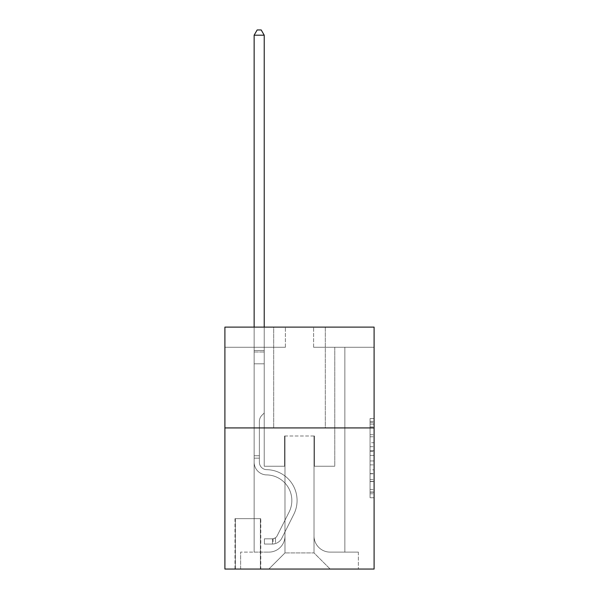 <?xml version="1.0" encoding="UTF-8"?>
<svg xmlns="http://www.w3.org/2000/svg" width="599" height="599" viewBox="0 0 599 599"><rect width="100%" height="100%" fill="white"/><g stroke="black" fill="none" stroke-linecap="round" stroke-linejoin="round"><path stroke-width="0.45" stroke-dasharray="3 2.25" d="M370.062 442.728L370.062 455.397L374.098 455.397L374.098 493.786L374.098 422.542L374.098 455.397L370.062 455.397L370.062 421.359L370.062 497.747L370.062 418.589L370.062 492.206L374.098 492.206L370.062 492.206L374.098 492.206L370.062 492.206L370.062 479.537L370.062 497.747L374.098 497.747L374.098 418.589L374.098 492.004L374.098 460.938L370.062 460.938L374.098 460.938L374.098 479.537L374.098 424.129L370.062 424.129L374.098 424.129L374.098 497.747L374.098 422.542L374.098 497.747L370.062 497.747L370.062 418.589L374.098 418.589L374.098 422.542L374.098 418.589L374.098 422.542L374.098 418.589L374.098 421.359L374.098 418.589L370.062 418.589L370.062 424.129L374.098 424.129L370.062 424.129L370.062 442.728L374.098 442.728M325.309 327.121L325.309 427.926L273.691 427.926L325.309 427.926L273.691 427.926L325.309 427.926L325.309 327.121L273.691 327.121L273.691 427.926L273.691 327.121L325.309 327.121M260.79 518.652L234.988 518.652L260.79 518.652L260.79 569.05L234.988 569.05L260.79 569.05M234.988 518.652L234.988 569.05M374.098 450.643L374.098 446.689L374.098 450.643L370.062 450.643L370.062 434.717L370.062 481.618L370.062 469.841L374.098 469.841L370.062 469.841L370.062 497.747L374.098 497.747L370.062 497.747L374.098 497.747L370.062 497.747L370.062 418.589L374.098 418.589L370.062 418.589L374.098 418.589L370.062 418.589L370.062 450.643L374.098 450.643M374.098 427.926L374.098 569.05L224.902 569.05L224.902 427.926L374.098 427.926L374.098 327.121L313.614 327.121L374.098 327.121L374.098 347.278L374.098 327.121L224.902 327.121L285.386 327.121L224.902 327.121L224.902 427.926L374.098 427.926L224.902 427.926M254.141 347.278L254.141 552.113L268.854 552.113A16.128 16.128 0 0 0 284.982 535.985L284.982 435.99L284.982 552.922L284.982 435.99L284.982 552.922L284.982 435.99L314.018 435.99L314.018 535.985A16.128 16.128 0 0 0 330.146 552.113L344.859 552.113L344.859 347.278L344.859 552.113L344.859 347.278L344.859 552.113L344.859 347.278L344.859 552.113L344.859 347.278L344.859 552.113L358.367 552.113L330.146 552.113L344.859 552.113L330.146 552.113L344.859 552.113L330.146 552.113L344.859 552.113L344.859 347.278L334.781 347.278L344.859 347.278L334.781 347.278L344.859 347.278L334.781 347.278L344.859 347.278L334.781 347.278L344.859 347.278L334.781 347.278L344.859 347.278L344.859 552.113L330.146 552.113A16.128 16.128 0 0 1 314.018 535.985A16.128 16.128 0 0 0 330.146 552.113A16.128 16.128 0 0 1 314.018 535.985A16.128 16.128 0 0 0 330.146 552.113A16.128 16.128 0 0 1 314.018 535.985A16.128 16.128 0 0 0 330.146 552.113A16.128 16.128 0 0 1 314.018 535.985L314.018 435.99L314.018 552.922L284.982 552.922L314.018 552.922L330.146 569.05L358.367 569.05L268.854 569.05L330.146 569.05L314.018 552.922L330.146 569.05L314.018 552.922L314.018 435.99L314.018 552.922L314.018 435.99L284.577 435.99L284.577 466.232L264.219 466.232L264.219 347.278L254.141 347.278L254.141 552.113L268.854 552.113A16.128 16.128 0 0 0 284.982 535.985L284.982 435.99L284.577 435.99L284.577 466.232L264.219 466.232L264.219 347.278L254.141 347.278L254.141 552.113L268.854 552.113L240.633 552.113L268.854 552.113L254.141 552.113L254.141 347.278L254.141 552.113L254.141 347.278L254.141 552.113L254.141 347.278L264.219 347.278L254.141 347.278L264.219 347.278L254.141 347.278L264.219 347.278L254.141 347.278L264.219 347.278L254.141 347.278L254.141 552.113L254.141 347.278M284.982 535.985L284.982 435.99L284.577 435.99L284.577 466.232L264.219 466.232L264.219 347.278L264.219 466.232L264.219 347.278L264.219 466.232L264.219 347.278L264.219 466.232L264.219 347.278L264.219 466.232L284.577 466.232L264.219 466.232L284.577 466.232L264.219 466.232L284.577 466.232L264.219 466.232L284.577 466.232L284.577 435.99L284.577 466.232L284.577 435.99L284.577 466.232L284.577 435.99L284.577 466.232L284.577 435.99L284.982 435.99L284.577 435.99L284.982 435.99L284.577 435.99L284.982 435.99L284.577 435.99L284.982 435.99L284.982 535.985A16.128 16.128 0 0 1 268.854 552.113A16.128 16.128 0 0 0 284.982 535.985A16.128 16.128 0 0 1 268.854 552.113A16.128 16.128 0 0 0 284.982 535.985A16.128 16.128 0 0 1 268.854 552.113A16.128 16.128 0 0 0 284.982 535.985M374.098 347.278L313.614 347.278L374.098 347.278M224.902 347.278L285.386 347.278L224.902 347.278L224.902 327.121L224.902 347.278M235.392 569.05L260.385 569.05L235.392 569.05L235.392 518.652L260.385 518.652L260.385 569.05L260.385 518.652L235.392 518.652L235.392 569.05M240.633 569.05L268.854 569.05L284.982 552.922L268.854 569.05L284.982 552.922L268.854 569.05L240.633 569.05L240.633 552.113L240.633 569.05M314.423 435.99L314.018 435.99L314.423 435.99L314.018 435.99L314.423 435.99L314.018 435.99L314.423 435.99L314.018 435.99L314.423 435.99L314.018 435.99L314.423 435.99L314.423 466.232L314.423 435.99M313.614 347.278L313.614 327.121L313.614 347.278M285.386 347.278L285.386 327.121L285.386 347.278M358.367 552.113L358.367 569.05L358.367 552.113M334.781 347.278L334.781 466.232L314.423 466.232L334.781 466.232L314.423 466.232L334.781 466.232L314.423 466.232L334.781 466.232L314.423 466.232L334.781 466.232L314.423 466.232L334.781 466.232L334.781 347.278M370.062 455.397L374.098 455.397L370.062 455.397M370.062 421.359L370.062 418.589L370.062 421.359L374.098 421.359L370.062 421.359M370.062 481.416L370.062 464.891L370.062 481.416L374.098 481.416L370.062 481.416M370.062 464.891L370.062 460.938L374.098 460.938L370.062 460.938L370.062 464.891L374.098 464.891L370.062 464.891M370.062 434.717L370.062 424.129L370.062 434.717L374.098 434.717L370.062 434.717M370.062 418.589L374.098 418.589L370.062 418.589L370.062 422.542L370.062 418.589L374.098 418.589M370.062 497.747L374.098 497.747L370.062 497.747L370.062 493.786L370.062 497.747M259.382 455.749L259.382 458.168L254.141 458.168L254.141 455.749L254.141 462.211L254.141 35.191L254.141 363.81L254.141 35.191L264.219 35.191L264.219 350.505L264.219 35.191L254.141 35.191L257.166 29.95L261.194 29.95L257.166 29.95L254.141 35.191L254.141 363.81L254.141 35.191L264.219 35.191L261.194 29.95L264.219 35.191L264.219 363.81L254.141 363.81L264.219 363.81L264.219 413.003L261.943 415.279A8.76 8.76 -5.6 0 0 259.382 421.471A8.76 8.76 174.4 0 1 261.943 415.279L264.219 413.003L264.219 35.191L254.141 35.191L257.166 29.95L261.194 29.95L257.166 29.95L254.141 35.191L254.141 462.211A12.699 12.699 -5.6 0 0 266.637 474.91A12.699 12.699 174.4 0 1 254.141 462.211L254.141 363.81L264.219 363.81L264.219 413.003L261.943 415.279A8.76 8.76 -8.2 0 0 259.382 421.471A8.76 8.76 171.8 0 1 261.943 415.279L264.219 413.003L264.219 363.81L254.141 363.81L254.141 462.211A12.699 12.699 -8.2 0 0 266.637 474.91A12.699 12.699 174.4 0 1 254.141 462.211L254.141 363.81L264.219 363.81L264.219 352.01L264.219 413.003L261.943 415.279A8.76 8.76 -8.2 0 0 259.382 421.471A8.76 8.76 171.8 0 1 261.943 415.279L264.219 413.003L264.219 363.81L254.141 363.81L254.141 462.211A12.699 12.699 -8.2 0 0 266.637 474.91A12.699 12.699 174.4 0 1 254.141 462.211L254.141 363.81L264.219 363.81L264.219 350.505L264.219 413.003L261.943 415.279A8.76 8.76 -8.2 0 0 259.382 421.471A8.76 8.76 171.8 0 1 261.943 415.279L264.219 413.003L264.219 363.81L254.141 363.81L254.141 462.211A12.699 12.699 -8.2 0 0 266.637 474.91A25.607 25.607 174.4 0 1 289.115 512.01A25.607 25.607 -5.6 0 0 266.637 474.91A12.699 12.699 171.8 0 1 254.141 462.211L254.141 363.81L264.219 363.81L264.219 35.191L261.194 29.95L264.219 35.191L264.219 413.003L261.943 415.279A8.76 8.76 -8.2 0 0 259.382 421.471A8.76 8.76 171.8 0 1 261.943 415.279L264.219 413.003L264.219 363.81L254.141 363.81L254.141 462.211L254.141 458.168L259.382 458.168L259.382 455.749L254.141 455.749L259.382 455.749L259.382 462.211L259.382 421.471L259.382 462.211A7.458 7.458 -5.6 0 0 266.72 469.668A7.458 7.458 174.4 0 1 259.382 462.211L259.382 421.471L259.382 462.211L259.382 455.749L254.141 455.749L259.382 455.749L259.382 462.211A7.458 7.458 -8.2 0 0 266.72 469.668A7.458 7.458 174.4 0 1 259.382 462.211L259.382 421.471L259.382 462.211A7.458 7.458 -8.2 0 0 266.72 469.668A7.458 7.458 174.4 0 1 259.382 462.211L259.382 421.471L259.382 462.211L259.382 455.749L254.141 455.749M272.485 544.049A10.685 10.685 -5.6 0 0 281.829 538.164L293.795 514.361A30.849 30.849 -5.6 0 0 266.72 469.668A30.849 30.849 174.4 0 1 293.795 514.361A30.849 30.849 -5.6 0 0 266.72 469.668A7.458 7.458 171.8 0 1 259.382 462.211A7.458 7.458 -8.2 0 0 266.72 469.668A7.458 7.458 171.8 0 1 259.382 462.211L259.382 421.471L259.382 462.211A7.458 7.458 -8.2 0 0 266.72 469.668A7.458 7.458 171.8 0 1 259.382 462.211A7.458 7.458 171.8 0 0 266.72 469.668A30.849 30.849 171.8 0 1 293.795 514.361A30.849 30.849 -5.6 0 0 266.72 469.668A7.458 7.458 171.8 0 1 259.382 462.211A7.458 7.458 171.8 0 0 266.72 469.668A30.849 30.849 171.8 0 1 293.795 514.361L281.829 538.164L293.795 514.361A30.849 30.849 -8.2 0 0 266.72 469.668A7.458 7.458 171.8 0 1 259.382 462.211A7.458 7.458 171.8 0 0 266.72 469.668A7.458 7.458 171.8 0 1 259.382 462.211A7.458 7.458 171.8 0 0 266.72 469.668A30.849 30.849 171.8 0 1 293.795 514.361A30.849 30.849 -8.2 0 0 266.72 469.668A7.458 7.458 171.8 0 1 259.382 462.211A7.458 7.458 171.8 0 0 266.72 469.668A30.849 30.849 171.8 0 1 293.795 514.361A30.849 30.849 -8.2 0 0 266.72 469.668A30.849 30.849 -8.2 0 1 293.795 514.361L281.829 538.164L293.795 514.361A30.849 30.849 -8.2 0 0 266.72 469.668A30.849 30.849 -8.2 0 1 293.795 514.361L281.829 538.164A10.685 10.685 174.4 0 1 275.51 543.555A10.685 10.685 -5.6 0 0 281.829 538.164L293.795 514.361A30.849 30.849 -8.2 0 0 266.72 469.668A30.849 30.849 -8.2 0 1 293.795 514.361A30.849 30.849 -8.2 0 0 266.72 469.668A30.849 30.849 -8.2 0 1 293.795 514.361L281.829 538.164L293.795 514.361A30.849 30.849 -8.2 0 0 266.72 469.668A30.849 30.849 -8.2 0 1 293.795 514.361L281.829 538.164A10.685 10.685 171.8 0 1 275.51 543.555C272.403 544.214 272.403 544.214 275.51 543.555C272.403 544.214 272.403 544.214 275.51 543.555A10.685 10.685 -8.2 0 0 281.829 538.164L293.795 514.361L281.829 538.164A10.685 10.685 171.8 0 1 275.51 543.555C272.403 544.214 272.403 544.214 275.51 543.555C272.403 544.214 272.403 544.214 275.51 543.555A10.685 10.685 -8.2 0 0 281.829 538.164L293.795 514.361L281.829 538.164A10.685 10.685 171.8 0 1 275.51 543.555C272.403 544.214 272.403 544.214 275.51 543.555C272.403 544.214 272.403 544.214 275.51 543.555A10.685 10.685 -8.2 0 0 281.829 538.164L293.795 514.361L281.829 538.164A10.685 10.685 171.8 0 1 275.51 543.555C272.403 544.214 272.403 544.214 275.51 543.555C272.403 544.214 272.403 544.214 275.51 543.555A10.685 10.685 -8.2 0 0 281.829 538.164A10.685 10.685 -5.6 0 1 272.485 544.049L272.485 538.808A5.443 5.443 -5.6 0 0 277.15 535.813L289.115 512.01A25.607 25.607 -5.6 0 0 266.637 474.91A12.699 12.699 171.8 0 1 254.141 462.211A12.699 12.699 -8.2 0 0 266.637 474.91A12.699 12.699 171.8 0 1 254.141 462.211A12.699 12.699 171.8 0 0 266.637 474.91A25.607 25.607 171.8 0 1 289.115 512.01A25.607 25.607 -5.6 0 0 266.637 474.91A12.699 12.699 171.8 0 1 254.141 462.211A12.699 12.699 171.8 0 0 266.637 474.91A25.607 25.607 171.8 0 1 289.115 512.01L277.15 535.813L289.115 512.01A25.607 25.607 -8.2 0 0 266.637 474.91A12.699 12.699 171.8 0 1 254.141 462.211A12.699 12.699 171.8 0 0 266.637 474.91A12.699 12.699 171.8 0 1 254.141 462.211A12.699 12.699 171.8 0 0 266.637 474.91A25.607 25.607 171.8 0 1 289.115 512.01A25.607 25.607 -8.2 0 0 266.637 474.91A12.699 12.699 171.8 0 1 254.141 462.211A12.699 12.699 171.8 0 0 266.637 474.91A25.607 25.607 171.8 0 1 289.115 512.01A25.607 25.607 -8.2 0 0 266.637 474.91A25.607 25.607 -8.2 0 1 289.115 512.01L277.15 535.813L289.115 512.01A25.607 25.607 -8.2 0 0 266.637 474.91A25.607 25.607 -8.2 0 1 289.115 512.01L277.15 535.813A5.443 5.443 174.4 0 1 275.51 537.752C272.455 539.152 272.455 539.152 275.51 537.752C272.455 539.152 272.455 539.152 275.51 537.752A5.443 5.443 -5.6 0 0 277.15 535.813L289.115 512.01A25.607 25.607 -8.2 0 0 266.637 474.91A25.607 25.607 -8.2 0 1 289.115 512.01A25.607 25.607 -8.2 0 0 266.637 474.91A25.607 25.607 -8.2 0 1 289.115 512.01L277.15 535.813L289.115 512.01A25.607 25.607 -8.2 0 0 266.637 474.91A25.607 25.607 -8.2 0 1 289.115 512.01L277.15 535.813A5.443 5.443 171.8 0 1 275.51 537.752C272.455 539.152 272.455 539.152 275.51 537.752C272.455 539.152 272.455 539.152 275.51 537.752A5.443 5.443 -8.2 0 0 277.15 535.813L289.115 512.01L277.15 535.813A5.443 5.443 171.8 0 1 275.51 537.752C272.455 539.152 272.455 539.152 275.51 537.752C272.455 539.152 272.455 539.152 275.51 537.752A5.443 5.443 -8.2 0 0 277.15 535.813L289.115 512.01L277.15 535.813A5.443 5.443 171.8 0 1 275.51 537.752C272.455 539.152 272.455 539.152 275.51 537.752C272.455 539.152 272.455 539.152 275.51 537.752A5.443 5.443 -8.2 0 0 277.15 535.813L289.115 512.01L277.15 535.813A5.443 5.443 171.8 0 1 275.51 537.752C272.455 539.152 272.455 539.152 275.51 537.752C272.455 539.152 272.455 539.152 275.51 537.752A5.443 5.443 -8.2 0 0 277.15 535.813A5.443 5.443 -5.6 0 1 272.485 538.808L272.485 544.049L264.421 544.049L272.485 544.049A10.685 10.685 -8.2 0 0 281.829 538.164A10.685 10.685 -8.2 0 1 272.485 544.049L272.485 538.808L264.421 538.808L272.485 538.808A5.443 5.443 -8.2 0 0 277.15 535.813A5.443 5.443 -8.2 0 1 272.485 538.808L272.485 544.049L264.421 544.049L264.421 538.808L264.421 544.049L272.485 544.049A10.685 10.685 -8.2 0 0 281.829 538.164A10.685 10.685 -8.2 0 1 272.485 544.049L272.485 538.808L264.421 538.808L272.485 538.808A5.443 5.443 -8.2 0 0 277.15 535.813A5.443 5.443 -8.2 0 1 272.485 538.808L272.485 544.049L264.421 544.049L264.421 538.808L264.421 544.049L272.485 544.049A10.685 10.685 -8.2 0 0 281.829 538.164A10.685 10.685 -8.2 0 1 272.485 544.049L272.485 538.808L264.421 538.808L272.485 538.808A5.443 5.443 -8.2 0 0 277.15 535.813A5.443 5.443 -8.2 0 1 272.485 538.808L272.485 544.049L264.421 544.049L264.421 538.808L264.421 544.049L272.485 544.049A10.685 10.685 -8.2 0 0 281.829 538.164A10.685 10.685 -8.2 0 1 272.485 544.049L272.485 538.808L264.421 538.808L272.485 538.808A5.443 5.443 -8.2 0 0 277.15 535.813A5.443 5.443 -8.2 0 1 272.485 538.808L272.485 544.049L264.421 544.049L264.421 538.808L264.421 544.049L272.485 544.049M254.141 327.121L254.141 35.191L264.219 35.191L254.141 35.191L257.166 29.95L261.194 29.95L257.166 29.95L254.141 35.191L254.141 350.505L254.141 35.191L264.219 35.191L261.194 29.95L264.219 35.191L264.219 350.505L264.219 35.191L254.141 35.191L257.166 29.95L261.194 29.95L257.166 29.95L254.141 35.191L264.219 35.191L261.194 29.95L264.219 35.191L264.219 327.121M264.421 538.808L272.283 538.808L264.421 538.808L264.421 544.049L264.421 538.808M254.141 350.505L254.141 352.01L254.141 350.505L264.219 350.505L254.141 350.505M275.51 543.555C272.403 544.214 272.403 544.214 275.51 543.555C272.403 544.214 272.403 544.214 275.51 543.555L275.51 537.752L275.51 543.555M264.219 35.191L261.194 29.95L257.166 29.95L254.141 35.191M370.062 479.537L374.098 479.537L370.062 479.537M370.062 473.599L374.098 473.599M370.062 436.791L374.098 436.791L370.062 436.791M370.062 422.542L374.098 422.542M370.062 493.786L374.098 493.786M370.062 489.435L374.098 489.435M370.062 426.9L374.098 426.9M370.062 451.436L374.098 451.436L370.062 451.436M370.062 473.802L374.098 473.802L370.062 473.802M370.062 481.618L374.098 481.618L370.062 481.618M370.062 446.689L374.098 446.689L370.062 446.689M254.141 352.01L264.219 352.01L254.141 352.01M259.382 458.168L254.141 458.168L259.382 458.168M370.062 492.004L374.098 492.004M370.062 492.206L374.098 492.206M370.062 424.129L374.098 424.129M273.092 538.748L273.092 544.019"/><path stroke-width="0.9" d="M374.098 427.926L374.098 569.05L224.902 569.05L224.902 327.121L374.098 327.121L374.098 427.926L224.902 427.926M264.219 327.121L264.219 35.191L254.141 35.191L254.141 327.121M254.141 35.191L257.166 29.95L261.194 29.95L264.219 35.191"/></g></svg>
